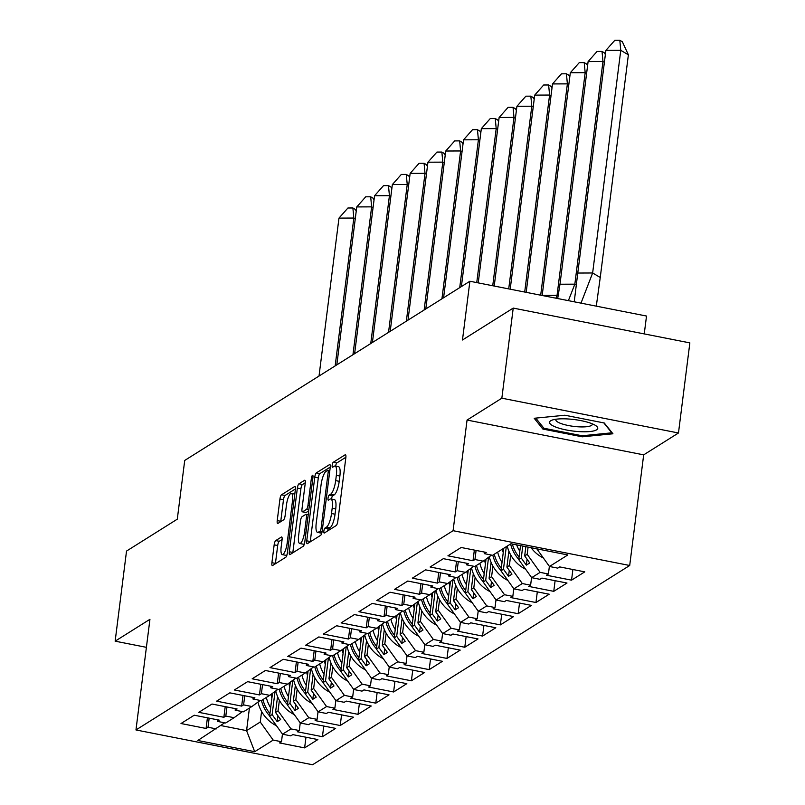 <?xml version="1.0" encoding="UTF-8"?>
<svg xmlns="http://www.w3.org/2000/svg" width="805" height="805" viewBox="0 0 805 805"><rect width="100%" height="100%" fill="white"/><g stroke="black" fill="none" stroke-linecap="round" stroke-linejoin="round"><path stroke-width="1.21" d="M323.872 531.028A2.566 0.694 -78.9 0 0 324.153 533.051A2.566 0.694 -78.9 0 0 324.335 533.011L336.238 525.534A3.673 0.996 -78.9 0 0 337.798 521.288L345.848 457.612A3.673 0.996 -78.9 0 0 345.436 454.714A3.673 0.996 -78.9 0 0 345.174 454.785L333.28 462.261A2.566 0.694 -78.9 0 0 332.183 465.23A2.566 0.694 -78.9 0 0 332.465 467.252A2.566 0.694 -78.9 0 0 332.656 467.212L334.196 466.246A11.743 3.18 -78.9 0 1 335.031 466.035A11.743 3.18 -78.9 0 1 336.349 475.312L335.675 480.615A11.743 3.18 -78.9 0 1 330.664 494.19L329.124 495.156A2.566 0.694 -78.9 0 0 328.027 498.124A2.566 0.694 -78.9 0 0 328.309 500.157A2.566 0.694 -78.9 0 0 328.5 500.106L330.04 499.14A11.743 3.18 -78.9 0 1 330.875 498.939A11.743 3.18 -78.9 0 1 332.183 508.207L331.519 513.52A11.743 3.18 -78.9 0 1 326.508 527.084L324.968 528.06A2.566 0.694 -78.9 0 0 323.872 531.028M345.888 457.25L336.812 462.956A2.566 0.694 -78.9 0 0 335.715 465.924A2.566 0.694 -78.9 0 0 335.685 466.165M335.031 466.035L338.563 466.729A11.743 3.18 -78.9 0 1 339.881 476.007L339.207 481.31A11.743 3.18 -78.9 0 1 334.196 494.884L332.656 495.85A2.566 0.694 -78.9 0 0 331.559 498.818A2.566 0.694 -78.9 0 0 331.529 499.07M513.228 308.094L689.855 342.89L678.474 432.989L501.847 398.193L513.228 308.094L462.473 339.992L469.889 281.247L184.717 460.44L177.291 519.175L126.526 551.073L115.145 641.172L146.399 647.331M275.733 540.588A3.673 0.996 -78.9 0 0 274.163 544.834L271.909 562.695A3.673 0.996 -78.9 0 0 272.321 565.593A3.673 0.996 -78.9 0 0 272.583 565.533L285.795 557.231A3.673 0.996 -78.9 0 0 287.365 552.985L295.405 489.309A3.673 0.996 -78.9 0 0 294.992 486.411A3.673 0.996 -78.9 0 0 294.731 486.482L281.519 494.783A3.673 0.996 -78.9 0 0 279.949 499.02L277.232 520.594A3.673 0.996 -78.9 0 0 277.634 523.492A3.673 0.996 -78.9 0 0 277.896 523.431L283.551 519.879A3.673 0.996 -78.9 0 0 285.121 515.643L286.469 504.936A9.821 2.657 -78.9 0 1 291.37 493.425A9.821 2.657 -78.9 0 1 292.467 501.173L287.164 543.093A9.821 2.657 -78.9 0 1 282.273 554.605A9.821 2.657 -78.9 0 1 281.176 546.857L282.062 539.873A3.673 0.996 -78.9 0 0 281.649 536.975A3.673 0.996 -78.9 0 0 281.388 537.036L275.733 540.588L279.265 541.282A3.673 0.996 -78.9 0 0 277.695 545.528L275.441 563.389A3.673 0.996 -78.9 0 0 275.401 563.762M501.847 398.193L467.061 420.059L453.084 530.696L135.965 729.954L149.941 619.307L115.145 641.172M306.735 540.819A3.673 0.996 -78.9 0 0 307.138 543.717A3.673 0.996 -78.9 0 0 307.399 543.647L320.621 535.345A3.673 0.996 -78.9 0 0 322.181 531.109L330.231 467.433A3.673 0.996 -78.9 0 0 329.819 464.535A3.673 0.996 -78.9 0 0 329.557 464.596L316.345 472.897A3.673 0.996 -78.9 0 0 314.775 477.144L306.735 540.819L310.267 541.513A3.673 0.996 -78.9 0 0 310.227 541.876M303.203 546.283L289.991 554.585A3.673 0.996 -78.9 0 1 289.73 554.655A3.673 0.996 -78.9 0 1 289.317 551.757L297.367 488.082A3.673 0.996 -78.9 0 1 298.927 483.835L304.582 480.283A3.673 0.996 -78.9 0 1 304.843 480.223A3.673 0.996 -78.9 0 1 305.256 483.121L301.996 508.941A3.673 0.996 -78.9 0 0 302.408 511.839A3.673 0.996 -78.9 0 0 302.67 511.779L306.423 509.424A3.673 0.996 -78.9 0 0 307.983 505.178L311.384 478.291A2.566 0.694 -78.9 0 1 312.662 475.282A2.566 0.694 -78.9 0 1 312.954 477.305L304.773 542.047A3.673 0.996 -78.9 0 1 303.203 546.283M277.554 696.526L275.541 712.425L278.057 710.845L279.385 700.31M295.355 685.347L293.342 701.246L295.848 699.666L297.186 689.12M313.145 674.157L311.132 690.066L313.648 688.486L314.976 677.941M330.936 662.978L328.933 678.877L331.439 677.307L332.777 666.761M348.736 651.798L346.724 667.697L349.239 666.117L350.567 655.582M366.527 640.619L364.524 656.518L367.03 654.938L368.358 644.403M384.327 629.44L382.315 645.338L384.83 643.759L386.159 633.223M402.118 618.26L400.115 634.159L402.621 632.579L403.949 622.034M419.918 607.071L417.906 622.969L420.421 621.4L421.75 610.854M437.709 595.891L435.706 611.79L438.212 610.22L439.54 599.675M455.509 584.712L453.497 600.611L456.002 599.031L457.341 588.495M473.3 573.532L471.287 589.431L473.803 587.851L475.131 577.316M491.1 562.353L489.088 578.252L491.593 576.672L492.932 566.126M508.891 551.163L506.878 567.072L509.394 565.492L510.722 554.947M525.836 546.676L524.679 555.883L527.184 554.313L528.09 547.118M453.084 530.696L629.701 565.492L312.582 764.75L135.965 729.954M509.394 565.492L522.314 583.555L513.872 588.858L500.952 570.795L503.457 569.216L506.305 546.665M491.593 576.672L504.524 594.734L512.825 596.364L510.883 597.582L535.959 602.522L549.191 594.211L524.115 589.27L522.173 590.488L513.872 588.858M504.524 594.734L496.081 600.037L483.151 581.975L485.667 580.395L488.585 557.261M473.803 587.851L486.723 605.913L495.025 607.544L493.083 608.771L518.168 613.712L531.401 605.39L506.325 600.45L504.383 601.667L496.081 600.037M486.723 605.913L478.281 611.216L465.36 593.154L467.866 591.584L470.794 568.441M456.002 599.031L468.933 617.093L477.234 618.733L475.292 619.951L500.368 624.891L513.6 616.58L488.524 611.629L486.582 612.857L478.281 611.216M468.933 617.093L460.49 622.396L447.57 604.334L450.076 602.764L452.994 579.63M438.212 610.22L451.132 628.272L459.434 629.913L457.502 631.13L482.577 636.071L495.81 627.759L470.734 622.818L468.792 624.036L460.49 622.396M451.132 628.272L442.69 633.575L429.769 615.523L432.275 613.943L435.203 590.81M420.421 621.4L433.342 639.452L441.643 641.092L439.701 642.31L464.787 647.25L478.019 638.939L452.933 633.998L450.991 635.215L442.69 633.575M433.342 639.452L424.899 644.765L411.979 626.703L414.484 625.123L417.403 601.989M402.621 632.579L415.541 650.641L423.843 652.271L421.911 653.489L446.986 658.43L460.219 650.118L435.143 645.177L433.201 646.395L424.899 644.765M415.541 650.641L407.109 655.944L394.178 637.882L396.694 636.302L399.612 613.169M384.83 643.759L397.75 661.821L406.052 663.451L404.11 664.668L429.196 669.619L442.428 661.297L417.342 656.357L415.41 657.574L407.109 655.944M397.75 661.821L389.308 667.124L376.388 649.061L378.893 647.482L381.822 624.348M367.03 654.938L379.96 673L388.252 674.64L386.32 675.858L411.395 680.799L424.627 672.477L399.552 667.536L397.61 668.754L389.308 667.124M379.96 673L371.518 678.303L358.587 660.241L361.103 658.671L364.021 635.527M349.239 666.117L362.159 684.18L370.461 685.82L368.519 687.037L393.605 691.978L406.837 683.666L381.751 678.726L379.819 679.943L371.518 678.303M362.159 684.18L353.717 689.483L340.797 671.43L343.302 669.851L346.231 646.717M331.439 677.307L344.369 695.359L352.671 696.999L350.728 698.217L375.804 703.157L389.036 694.846L363.961 689.905L362.019 691.123L353.717 689.483M344.369 695.359L335.927 700.662L322.996 682.61L325.512 681.03L328.43 657.896M313.648 688.486L326.568 706.548L334.87 708.179L332.928 709.396L358.014 714.337L371.246 706.025L346.16 701.085L344.228 702.302L335.927 700.662M326.568 706.548L318.126 711.851L305.206 693.789L307.711 692.209L310.639 669.076M295.848 699.666L308.778 717.728L317.079 719.358L315.137 720.576L340.213 725.516L353.445 717.205L328.37 712.264L326.428 713.482L318.126 711.851M308.778 717.728L300.335 723.031L287.405 704.969L289.921 703.389L292.839 680.255M278.057 710.845L290.977 728.907L299.279 730.538L297.337 731.765L322.423 736.706L335.655 728.384L310.569 723.443L308.637 724.661L300.335 723.031M290.977 728.907L282.535 734.21L269.615 716.148L272.12 714.578L275.048 691.435M220.862 725.567L246.572 730.628L260.257 722.025L273.187 740.087L281.488 741.727L279.546 742.945L304.622 747.885L317.854 739.574L292.779 734.623L290.836 735.851L282.535 734.21M273.187 740.087L254.702 751.699L197.829 740.489L224.645 722.81M527.184 554.313L540.115 572.365L548.416 574.005L546.474 575.223L571.55 580.163L584.782 571.852L559.706 566.911L557.764 568.129L549.463 566.489L567.827 554.947L510.954 543.747L492.59 555.289L484.288 553.649L486.23 552.431L461.154 547.491L447.922 555.802L472.998 560.743L474.94 559.525L483.242 561.165L474.799 566.468L466.498 564.828L468.44 563.611L443.354 558.67L430.122 566.992L455.207 571.932L457.139 570.705L465.441 572.345L456.999 577.648L448.697 576.018L450.639 574.79L425.563 569.849L412.331 578.171L437.407 583.112L439.349 581.894L447.65 583.524L439.208 588.827L430.906 587.197L432.849 585.98L407.763 581.039L394.531 589.351L419.616 594.291L421.548 593.074L429.85 594.704L421.418 600.007L413.116 598.377L415.048 597.159L389.972 592.218L376.74 600.53L401.816 605.471L403.758 604.253L412.059 605.893L403.617 611.196L395.315 609.556L397.257 608.338L372.172 603.398L358.939 611.709L384.025 616.65L385.967 615.433L394.269 617.073L385.826 622.376L377.525 620.736L379.457 619.518L354.381 614.577L341.149 622.889L366.225 627.83L368.167 626.612L376.468 628.252L368.026 633.555L359.724 631.915L361.666 630.697L336.581 625.757L323.348 634.078L348.434 639.019L350.376 637.802L358.678 639.432L350.235 644.735L341.934 643.104L343.866 641.887L318.79 636.946L305.558 645.258L330.634 650.199L332.576 648.981L340.877 650.611L332.435 655.914L324.133 654.284L326.075 653.066L301 648.126L287.767 656.437L312.843 661.378L314.785 660.16L323.087 661.79L314.644 667.104L306.343 665.463L308.285 664.246L283.199 659.305L269.967 667.617L295.053 672.557L296.985 671.34L305.286 672.98L296.844 678.283L288.542 676.643L290.484 675.425L265.409 670.485L252.176 678.796L277.252 683.737L279.194 682.519L287.496 684.159L279.053 689.462L270.752 687.822L272.694 686.605L247.608 681.664L234.376 689.986L259.462 694.926L261.394 693.699L269.695 695.339L261.253 700.642L252.951 699.012L254.893 697.784L229.817 692.843L216.585 701.165L241.661 706.106L243.603 704.888L251.905 706.518L243.462 711.821L235.161 710.191L237.103 708.974L212.017 704.033L198.785 712.345L223.871 717.285L225.803 716.068L234.104 717.698L225.672 723.001L217.37 721.371L219.302 720.153L194.226 715.212L180.994 723.524L206.07 728.465L208.012 727.247L216.314 728.887M540.115 572.365L531.672 577.668L518.742 559.616L521.258 558.036L522.767 546.072M522.314 583.555L530.616 585.185L528.674 586.402L553.76 591.343L566.992 583.031L541.906 578.091L539.974 579.308L531.672 577.668M644.252 333.914L646.516 316.043L469.889 281.247M272.503 693.296L269.615 716.148M234.104 717.698L242.446 711.62M272.12 714.578L277.202 721.672L280.623 719.519L275.541 712.425M290.293 682.117L287.405 704.969M251.905 706.518L260.236 700.441M289.921 703.389L294.992 710.483L298.424 708.34L293.342 701.246M308.094 670.927L305.206 693.789M269.695 695.339L278.037 689.261M307.711 692.209L312.793 699.304L316.214 697.16L311.132 690.066M325.884 659.748L322.996 682.61M287.496 684.159L295.827 678.082M325.512 681.03L330.583 688.124L334.005 685.971L328.933 678.877M343.685 648.568L340.797 671.43M305.286 672.98L313.628 666.902M343.302 669.851L348.384 676.945L351.805 674.791L346.724 667.697M361.475 637.389L358.587 660.241M323.087 661.79L331.419 655.713M361.103 658.671L366.174 665.765L369.596 663.612L364.524 656.518M379.276 626.21L376.388 649.061M340.877 650.611L349.209 644.533M378.893 647.482L383.975 654.586L387.396 652.432L382.315 645.338M397.066 615.03L394.178 637.882M358.678 639.432L367.01 633.354M396.694 636.302L401.765 643.396L405.187 641.253L400.115 634.159M414.867 603.841L411.979 626.703M376.468 628.252L384.8 622.174M414.484 625.123L419.566 632.217L422.987 630.073L417.906 622.969M432.657 592.661L429.769 615.523M394.269 617.073L402.601 610.995M432.275 613.943L437.357 621.037L440.778 618.884L435.706 611.79M450.458 581.482L447.57 604.334M412.059 605.893L420.391 599.816M450.076 602.764L455.157 609.858L458.578 607.705L453.497 600.611M468.248 570.302L465.36 593.154M429.85 594.704L438.192 588.626M467.866 591.584L472.948 598.679L476.369 596.525L471.287 589.431M486.039 559.123L483.151 581.975M447.65 583.524L455.982 577.447M485.667 580.395L490.738 587.489L494.169 585.346L489.088 578.252M503.799 548.245L500.952 570.795M465.441 572.345L473.783 566.267M503.457 569.216L508.539 576.31L511.96 574.166L506.878 567.072M520.513 545.629L518.742 559.616M483.242 561.165L491.573 555.088M521.258 558.036L526.329 565.13L529.75 562.977L524.679 555.883M549.463 566.489L536.834 548.849M467.061 420.059L643.678 454.855L678.474 432.989M643.678 454.855L629.701 565.492M249.419 708.078L246.572 730.628L254.702 751.699M260.257 722.025L261.595 711.489M572.898 569.507L571.55 580.163M549.372 566.368L548.416 574.005M476.087 550.429L474.94 559.525M474.346 550.087L472.998 560.743M484.489 552.089L484.288 553.649M555.108 580.687L553.76 591.343M537.307 591.866L535.959 602.522M519.517 603.056L518.168 613.712M501.716 614.235L500.368 624.891M483.926 625.415L482.577 636.071M466.125 636.594L464.787 647.25M448.335 647.773L446.986 658.43M430.534 658.963L429.196 669.619M412.744 670.142L411.395 680.799M394.953 681.322L393.605 691.978M377.153 692.501L375.804 703.157M359.362 703.681L358.014 714.337M341.562 714.86L340.213 725.516M323.771 726.05L322.423 736.706M305.97 737.229L304.622 747.885M531.582 577.547L530.616 585.185M458.297 561.618L457.139 570.705M456.546 561.276L455.207 571.932M466.699 563.269L466.498 564.828M282.454 734.09L281.488 741.727M209.159 718.151L208.012 727.247M207.418 717.808L206.07 728.465M217.561 719.811L217.37 721.371M300.245 722.91L299.279 730.538M226.96 706.971L225.803 716.068M225.209 706.629L223.871 717.285M235.362 708.631L235.161 710.191M318.045 711.721L317.079 719.358M244.75 695.792L243.603 704.888M243.009 695.45L241.661 706.106M253.152 697.442L252.951 699.012M335.836 700.541L334.87 708.179M262.551 684.612L261.394 693.699M260.8 684.27L259.462 694.926M270.953 686.263L270.752 687.822M353.626 689.362L352.671 696.999M280.341 673.433L279.194 682.519M278.6 673.081L277.252 683.737M288.743 675.083L288.542 676.643M371.427 678.182L370.461 685.82M298.132 662.243L296.985 671.34M296.391 661.901L295.053 672.557M306.534 663.904L306.343 665.463M389.218 667.003L388.252 674.64M315.932 651.064L314.785 660.16M314.192 650.722L312.843 661.378M324.335 652.724L324.133 654.284M407.018 655.823L406.052 663.451M333.723 639.884L332.576 648.981M331.982 639.542L330.634 650.199M342.125 641.535L341.934 643.104M424.809 644.634L423.843 652.271M351.523 628.705L350.376 637.802M349.783 628.363L348.434 639.019M359.926 630.355L359.724 631.915M442.609 633.455L441.643 641.092M369.314 617.526L368.167 626.612M367.573 617.173L366.225 627.83M377.716 619.176L377.525 620.736M460.4 622.275L459.434 629.913M387.114 606.336L385.967 615.433M385.374 605.994L384.025 616.65M395.517 607.996L395.315 609.556M478.2 611.096L477.234 618.733M404.905 595.157L403.758 604.253M403.164 594.815L401.816 605.471M413.307 596.817L413.116 598.377M495.991 599.916L495.025 607.544M422.706 583.977L421.548 593.074M420.965 583.635L419.616 594.291M431.108 585.638L430.906 587.197M513.791 588.727L512.825 596.364M440.496 572.798L439.349 581.894M438.755 572.456L437.407 583.112M448.898 574.448L448.697 576.018M527.074 559.244L526.329 565.13M509.283 570.423L508.539 576.31M491.483 581.602L490.738 587.489M473.692 592.782L472.948 598.679M455.892 603.961L455.157 609.858M438.101 615.141L437.357 621.037M420.311 626.33L419.566 632.217M402.51 637.51L401.765 643.396M384.72 648.689L383.975 654.586M366.919 659.869L366.174 665.765M349.129 671.048L348.384 676.945M331.328 682.238L330.583 688.124M313.537 693.417L312.793 699.304M295.737 704.596L294.992 710.483M277.946 715.776L277.202 721.672M582.236 436.813L612.927 433.774L604.253 422.987L564.889 415.229L534.198 418.268L542.872 429.065L582.236 436.813L582.377 435.726M327.524 531.008A2.566 0.694 -78.9 0 1 328.5 528.754L330.04 527.788A11.743 3.18 -78.9 0 0 335.051 514.214L331.519 513.52M330.875 498.939L334.407 499.633A11.743 3.18 -78.9 0 1 335.725 508.911L335.051 514.214M330.271 467.061L319.877 473.592A3.673 0.996 -78.9 0 0 318.307 477.838L310.267 541.513M320.008 531.169A2.566 0.694 -78.9 0 0 321.104 528.201L328.168 472.304A2.566 0.694 -78.9 0 0 327.877 470.281A2.566 0.694 -78.9 0 0 327.695 470.321L326.075 471.348A11.743 3.18 -78.9 0 0 321.064 484.912L316.234 523.119A11.743 3.18 -78.9 0 0 317.542 532.397A11.743 3.18 -78.9 0 0 318.388 532.186L320.008 531.169L322.111 531.582M317.542 532.397L321.074 533.091A11.743 3.18 -78.9 0 0 321.819 532.94M305.296 482.748L302.459 484.53A3.673 0.996 -78.9 0 0 300.899 488.776L292.849 552.451A3.673 0.996 -78.9 0 0 292.809 552.814M305.719 512.383A3.673 0.996 -78.9 0 0 305.94 512.533A3.673 0.996 -78.9 0 0 306.202 512.473L308.707 510.903M298.615 535.738A9.821 2.657 -78.9 0 0 299.712 543.496A9.821 2.657 -78.9 0 0 304.602 531.974L306.464 517.202A3.673 0.996 -78.9 0 0 306.061 514.304A3.673 0.996 -78.9 0 0 305.789 514.375L302.046 516.73A3.673 0.996 -78.9 0 0 300.476 520.966L298.615 535.738M299.712 543.496L303.244 544.19A9.821 2.657 -78.9 0 0 304.501 543.526M282.102 539.501L279.265 541.282M282.273 554.605L285.805 555.309A9.821 2.657 -78.9 0 0 287.033 554.675M295.445 488.947L285.05 495.478A3.673 0.996 -78.9 0 0 283.481 499.714L280.764 521.298A3.673 0.996 -78.9 0 0 280.724 521.66M543.103 427.234L542.872 429.065M605.893 50.393L614.859 40.27L619.81 40.25L620.766 50.323L628.383 54.821L600.248 277.483L592.641 272.986L620.766 50.323L605.893 50.393L577.769 273.046L592.641 272.986L580.999 303.143M574.227 301.805L577.769 273.046M619.81 40.25L622.346 41.749L628.383 54.821M600.248 277.483L596.294 306.152M531.079 547.712A33.287 31.053 57.9 0 0 543.435 558.056M591.554 423.531A24.311 5.776 -172.8 0 0 552.119 420.109A24.311 5.776 -172.8 0 0 555.752 427.073A24.311 5.776 -172.8 0 0 586.704 431.752A24.311 5.776 -172.8 0 0 595.801 425.634A24.311 5.776 -172.8 0 0 591.554 423.531M555.993 419.234A18.404 4.377 -172.8 0 0 555.812 419.707A18.404 4.377 -172.8 0 0 560.511 423.36A18.404 4.377 -172.8 0 0 580.375 426.902A18.404 4.377 -172.8 0 0 592.329 424.326A18.404 4.377 -172.8 0 0 592.269 423.812M603.82 422.897L611.79 432.818L582.055 435.757L543.918 428.25L535.778 418.107M575.827 284.749L574.84 284.165L602.975 61.502L588.103 61.572L559.978 284.235L574.84 284.165L568.39 300.657M588.103 61.572L597.058 51.45L602.019 51.429L604.555 52.929L605.36 54.67M604.384 62.337L602.975 61.502L602.019 51.429M557.694 298.544L559.978 284.235M507.231 546.092A33.287 31.053 57.9 0 0 525.635 569.246M516.659 544.874A33.287 31.053 57.9 0 0 519.799 551.254M518.782 559.364A33.287 31.053 -122.1 0 1 510.591 543.979M519.074 557.04A33.287 31.053 -122.1 0 1 512.332 544.019M558.026 295.928L557.05 295.344L585.175 72.681L570.312 72.752L542.178 295.415L557.05 295.344L555.933 298.202M570.312 72.752L579.268 62.639L584.219 62.609L586.754 64.108L587.559 65.849M586.593 73.517L585.175 72.681L584.219 62.609M489.309 556.738A33.287 31.053 57.9 0 0 507.844 580.425M497.651 552.109A33.287 31.053 57.9 0 0 502.008 562.433M503.246 552.622A27.672 25.82 -122.1 0 1 502.411 549.121M500.982 570.544A33.287 31.053 -122.1 0 1 492.801 555.158M501.274 568.229A33.287 31.053 -122.1 0 1 494.28 554.222M540.688 295.194L567.384 83.871L552.512 83.931L526.188 292.336M552.512 83.931L561.467 73.819L566.428 73.798L568.964 75.288L569.769 77.028M568.803 84.706L567.384 83.871L566.428 73.798M471.509 567.917A33.287 31.053 57.9 0 0 490.044 591.605M479.85 563.289A33.287 31.053 57.9 0 0 484.208 573.613M485.455 563.802A27.672 25.82 -122.1 0 1 484.6 560.169M483.191 581.723A33.287 31.053 -122.1 0 1 475 566.338M483.483 579.409A33.287 31.053 -122.1 0 1 476.49 565.402M524.699 292.044L549.584 95.05L534.721 95.111L510.199 289.186M534.721 95.111L543.677 84.998L548.628 84.978L551.173 86.477L551.968 88.218M551.002 95.886L549.584 95.05L548.628 84.978M453.718 579.097A33.287 31.053 57.9 0 0 472.253 602.784M462.06 574.478A33.287 31.053 57.9 0 0 466.417 584.792M467.655 574.991A27.672 25.82 -122.1 0 1 466.799 571.359M465.391 592.903A33.287 31.053 -122.1 0 1 457.21 577.517M465.682 590.588A33.287 31.053 -122.1 0 1 458.689 576.591M508.72 288.894L531.793 106.23L516.921 106.29L494.22 286.037M516.921 106.29L525.876 96.177L530.837 96.157L533.373 97.657L534.178 99.397M533.212 107.065L531.793 106.23L530.837 96.157M435.928 590.286A33.287 31.053 57.9 0 0 454.453 613.963M444.259 585.658A33.287 31.053 57.9 0 0 448.627 595.982M449.864 586.171A27.672 25.82 -122.1 0 1 449.009 582.538M447.6 604.082A33.287 31.053 -122.1 0 1 439.409 588.697M447.892 601.768A33.287 31.053 -122.1 0 1 440.899 587.771M492.73 285.745L513.993 117.409L499.13 117.48L478.23 282.887M499.13 117.48L508.086 107.357L513.047 107.337L515.582 108.836L516.377 110.577M515.411 118.244L513.993 117.409L513.047 107.337M418.127 601.466A33.287 31.053 57.9 0 0 436.662 625.153M426.469 596.837A33.287 31.053 57.9 0 0 430.826 607.161M432.064 597.35A27.672 25.82 -122.1 0 1 431.208 593.718M429.8 615.262A33.287 31.053 -122.1 0 1 421.619 599.886M430.091 612.947A33.287 31.053 -122.1 0 1 423.098 598.95M476.751 282.595L496.202 128.589L481.33 128.659L461.376 286.6M481.33 128.659L490.285 118.536L495.246 118.516L497.782 120.015L498.587 121.756M497.621 129.424L496.202 128.589L495.246 118.516M400.337 612.645A33.287 31.053 57.9 0 0 418.862 636.332M408.668 608.017A33.287 31.053 57.9 0 0 413.035 618.341M414.273 608.53A27.672 25.82 -122.1 0 1 413.418 604.897M412.009 626.451A33.287 31.053 -122.1 0 1 403.828 611.065M412.301 624.137A33.287 31.053 -122.1 0 1 405.307 610.13M459.725 287.637L478.412 139.768L463.539 139.839L443.585 297.78M463.539 139.839L472.495 129.726L477.456 129.696L479.991 131.195L480.796 132.936M479.82 140.613L478.412 139.768L477.456 129.696M382.536 623.825A33.287 31.053 57.9 0 0 401.071 647.512M390.878 619.196A33.287 31.053 57.9 0 0 395.235 629.52M396.473 619.709A27.672 25.82 -122.1 0 1 395.617 616.077M394.209 637.63A33.287 31.053 -122.1 0 1 386.028 622.245M394.5 635.316A33.287 31.053 -122.1 0 1 387.507 621.309M441.935 298.816L460.611 150.958L445.739 151.018L425.795 308.959M445.739 151.018L454.704 140.905L459.655 140.885L462.191 142.384L462.996 144.125M462.03 151.793L460.611 150.958L459.655 140.885M364.746 635.004A33.287 31.053 57.9 0 0 383.281 658.691M373.077 630.375A33.287 31.053 57.9 0 0 377.444 640.7M378.682 630.899A27.672 25.82 -122.1 0 1 377.827 627.266M376.418 648.81A33.287 31.053 -122.1 0 1 368.237 633.424M376.71 646.496A33.287 31.053 -122.1 0 1 369.716 632.499M424.134 309.995L442.82 162.137L427.948 162.197L407.994 320.138M427.948 162.197L436.904 152.085L441.865 152.065L444.4 153.564L445.205 155.305M444.229 162.972L442.82 162.137L441.865 152.065M346.945 646.184A33.287 31.053 57.9 0 0 365.48 669.871M355.287 641.565A33.287 31.053 57.9 0 0 359.644 651.879M360.882 642.078A27.672 25.82 -122.1 0 1 360.036 638.446M358.617 659.989A33.287 31.053 -122.1 0 1 350.437 644.604M358.919 657.675A33.287 31.053 -122.1 0 1 351.926 643.678M406.344 321.175L425.02 173.317L410.148 173.387L390.204 331.318M410.148 173.387L419.113 163.264L424.064 163.244L426.6 164.743L427.405 166.484M426.439 174.152L425.02 173.317L424.064 163.244M329.154 657.373A33.287 31.053 57.9 0 0 347.69 681.05M337.496 652.744A33.287 31.053 57.9 0 0 341.853 663.068M343.091 653.258A27.672 25.82 -122.1 0 1 342.236 649.625M340.827 671.169A33.287 31.053 -122.1 0 1 332.646 655.793M341.119 668.854A33.287 31.053 -122.1 0 1 334.125 654.857M388.543 332.354L407.229 184.496L392.357 184.566L372.403 342.497M392.357 184.566L401.313 174.444L406.273 174.423L408.809 175.923L409.614 177.664M408.638 185.331L407.229 184.496L406.273 174.423M311.354 668.553A33.287 31.053 57.9 0 0 329.889 692.24M319.696 663.924A33.287 31.053 57.9 0 0 324.053 674.248M325.29 664.437A27.672 25.82 -122.1 0 1 324.445 660.804M323.036 682.358A33.287 31.053 -122.1 0 1 314.846 666.973M323.328 680.034A33.287 31.053 -122.1 0 1 316.335 666.037M370.753 343.544L389.429 195.675L374.567 195.746L354.613 353.687M374.567 195.746L383.522 185.633L388.473 185.603L391.009 187.102L391.814 188.843M390.848 196.511L389.429 195.675L388.473 185.603M293.563 679.732A33.287 31.053 57.9 0 0 312.099 703.419M301.905 675.103A33.287 31.053 57.9 0 0 306.262 685.427M307.5 675.616A27.672 25.82 -122.1 0 1 306.645 671.984M305.236 693.538A33.287 31.053 -122.1 0 1 297.055 678.152M305.528 691.223A33.287 31.053 -122.1 0 1 298.534 677.216M352.952 354.723L371.638 206.865L356.766 206.925L336.812 364.866M356.766 206.925L365.722 196.812L370.682 196.792L373.218 198.282L374.023 200.022M373.047 207.7L371.638 206.865L370.682 196.792M275.763 690.911A33.287 31.053 57.9 0 0 294.298 714.599M284.105 686.283A33.287 31.053 57.9 0 0 288.462 696.607M289.709 686.796A27.672 25.82 -122.1 0 1 288.854 683.163M287.445 704.717A33.287 31.053 -122.1 0 1 279.255 689.332M287.737 702.403A33.287 31.053 -122.1 0 1 280.744 688.396M335.162 365.903L353.838 218.044L338.975 218.105L319.022 376.046M338.975 218.105L347.931 207.992L352.882 207.972L355.428 209.471L356.223 211.212M355.257 218.88L353.838 218.044L352.882 207.972M257.972 702.091A33.287 31.053 57.9 0 0 276.507 725.778M266.314 697.472A33.287 31.053 57.9 0 0 270.671 707.786M271.909 697.985A27.672 25.82 -122.1 0 1 271.054 694.353M269.645 715.897A33.287 31.053 -122.1 0 1 261.464 700.511M269.937 713.582A33.287 31.053 -122.1 0 1 262.943 699.585M330.04 527.788L326.508 527.084M335.725 508.911L332.183 508.207M332.656 495.85L329.124 495.156M334.196 494.884L330.664 494.19M339.207 481.31L335.675 480.615M339.881 476.007L336.349 475.312M336.812 462.956L333.28 462.261M328.5 528.754L324.968 528.06M318.307 477.838L314.775 477.144M319.877 473.592L316.345 472.897M322.513 528.472L321.104 528.201M329.577 472.585L328.168 472.304M321.839 532.87L318.388 532.186M292.849 552.451L289.317 551.757M300.899 488.776L297.367 488.082M302.459 484.53L298.927 483.835M306.202 512.473L302.67 511.779M308.838 509.897L306.423 509.424M309.392 505.46L307.983 505.178M312.793 478.573L311.384 478.291M306.011 532.256L304.602 531.974M307.872 517.484L306.464 517.202M288.572 543.375L287.164 543.093M293.875 501.455L292.467 501.173M280.764 521.298L277.232 520.594M283.481 499.714L279.949 499.02M285.05 495.478L281.519 494.783M275.441 563.389L271.909 562.695M277.695 545.528L274.163 544.834M329.819 470.663L327.877 470.281M305.94 512.533L302.408 511.839M308.224 514.737L306.061 514.304M294.801 494.099L291.37 493.425"/></g></svg>
